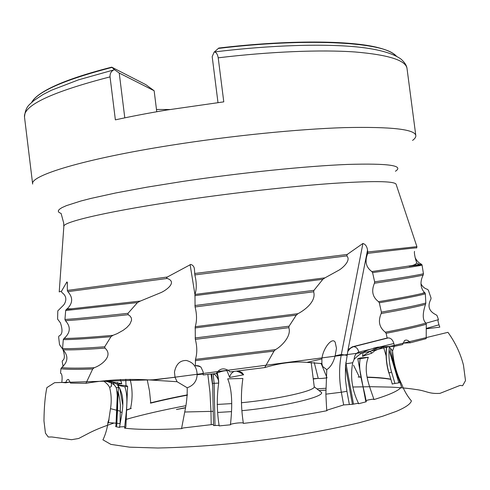 <?xml version="1.0" encoding="UTF-8"?>
<svg xmlns="http://www.w3.org/2000/svg" width="490" height="490" viewBox="0 0 490 490"><rect width="100%" height="100%" fill="white"/><g stroke="black" fill="none" stroke-linecap="round" stroke-linejoin="round"><path stroke-width="0.73" d="M175.04 377.263L177.068 381.716L150.975 380.038L175.04 377.263L174.464 372.045C176.094 364.082 180.1 360.236 186.476 360.499C193.366 362.324 196.913 367.053 197.121 374.685L197.139 373.797M321.893 358.925L321.893 363.598L306.893 362.38L321.893 358.925C322.879 348.329 332.471 336.397 335.234 342.394L336.477 348.298L335.148 355.875L341.34 354.448L362.912 243.463L347.238 254.445L346.755 255.903L194.83 274.915C196.698 282.436 196.747 288.947 194.977 294.429L324.956 277.855L339.129 270.051C342.847 267.858 351.367 260.166 346.755 255.903M388.95 346.479L392.588 350.877C392.41 358.239 393.654 365.46 396.3 372.523L401.524 386.757C399.368 390.359 390.193 394.628 373.999 399.558L373.068 399.185C368.713 399.699 366.257 400.305 365.712 401.01L366.257 401.757L358.704 403.723L357.657 403.356L352.457 404.324L343.662 404.93L327.669 409.952L326.732 410.749C300.94 415.753 273.157 419.973 243.383 423.403L242.96 422.852C239.481 422.668 235.494 423.103 231.017 424.144L230.429 424.805L219.189 425.902C216.85 411.306 216.684 397.029 218.693 383.07L218.35 379.915C216.709 376.179 214.926 374.164 213.015 373.864M124.84 426.68L120.313 426.882L119.48 427.421L115.726 426.637C118.096 412.935 118.292 399.975 116.314 387.749L114.311 384.981C111.224 382.635 107.708 381.349 103.751 381.122M358.704 403.723C352.083 390.438 350.087 376.767 352.708 362.716L354.111 359.354C358.992 354.239 364.744 350.797 371.353 349.039L380.516 346.791L394.481 346.332L393.85 343.521L380.516 346.791M197.121 374.685L197.115 374.721C196.839 381.153 193.538 385.501 187.217 387.774C187.37 395.651 186.537 403.723 184.724 412.004L181.539 428.64C156.451 429.859 137.482 429.699 124.638 428.174L125.863 426.998L127.614 386.206L124.846 386.757C128.999 398.67 125.722 414.221 124.638 428.174M213.487 424.401L183.272 427.948L181.539 428.64M396.404 56.16C393.556 52.92 387.682 50.133 378.77 47.8C351.404 40.388 288.046 39.77 218.754 48.057L214.4 51.952C216.304 52.326 217.572 54.28 218.209 57.814L223.783 101.859L166.863 110.023C148.36 113.11 131.197 116.387 115.371 119.86L110.042 76.869C109.889 73.518 111.157 71.203 113.839 69.905L114.446 69.66L119.229 73.041L154.142 90.748L156.763 111.751M31.679 102.422C33.639 98.508 38.747 94.27 47.016 89.713C60.791 82.167 82.357 74.645 111.696 67.148L114.446 69.66M111.696 67.148L145.806 84.641L154.142 90.748M156.482 109.478L169.95 109.515M217.989 102.575L212.182 56.62L214.24 51.928M335.148 355.875C333.378 362.557 330.585 367.151 326.775 369.644L325.868 394.162L326.732 410.749M324.956 277.855L322.843 279.306L313.986 290.325L313.649 291.789L195.075 306.942C196.949 314.341 196.998 320.926 195.228 326.701L297.938 313.686L296.266 315.144L289.082 326.193L288.812 327.663L195.326 339.362C197.213 346.632 197.262 353.302 195.479 359.366L275.472 349.633L274.014 351.097L264.71 367.586C280.213 362.943 294.276 361.21 306.893 362.38M297.938 313.686C303.806 310.715 316.595 301.724 313.649 291.789M275.472 349.633C281.303 346.522 291.789 336.079 288.812 327.663M347.673 351.587L350.234 348.396L353.008 346.834L388.233 337.916L387.149 338.02L386.102 333.304L385.342 332.208C403.301 328.741 416.831 325.703 425.933 323.088L426.276 324.251L426.202 338.645L410.289 342.798L402.884 343.159M421.376 264.159L422.068 265.121L423.44 273.739L423.164 275.037C417.523 276.507 401.286 279.239 374.44 283.238L374.642 281.836L372.578 272.599L371.837 271.564L421.376 264.159C418.827 263.069 416.733 260.864 415.091 257.544M424.891 292.757L425.351 293.835L425.822 303.034L425.51 304.376C416.953 306.764 402.174 309.809 381.183 313.514L381.385 312.112L379.303 302.753L378.55 301.687C399.362 298.239 413.97 295.476 422.374 293.4L424.891 292.757L424.487 292.432C422.374 290.521 418.583 284.243 423.164 275.037M425.933 323.088C422.502 320.105 422.362 313.87 425.51 304.376M147.257 379.922L149.493 390.977L150.718 402.645M62.965 349.695C64.986 355.618 64.809 359.286 62.414 360.701L62.199 361.583L63.118 366.489M67.534 283.355L66.842 281.989L61.422 291.348L61.887 292.555C68.545 297.112 65.047 303.414 63.547 305.141L57.796 310.887L57.6 319.106L60.423 322.849C62.91 330.223 62.432 334.603 58.99 336.005L58.635 336.955L59.535 344.66L62.585 348.972M111.702 382.053L111.163 386.555L109.65 387.529C111.389 394.468 111.671 401.506 110.495 408.648L108.339 422.974L107.965 422.104L109.062 419.122M387.149 338.02L352.445 346.791L348.059 349.609L345.474 366.538L352.457 404.324M381.183 313.514C377.87 321.244 379.254 327.473 385.342 332.208M374.44 283.238C371.175 291.023 372.547 297.173 378.55 301.687M416.463 247.977C419.452 247.321 403.221 249.116 367.77 253.355C364.554 261.207 365.908 267.271 371.837 271.564M367.77 253.355L367.543 250.078L348.059 349.609M420.99 283.728C422.307 286.546 424.463 288.426 427.458 289.351L428.364 290.209L431.053 298.049L430.863 299.268C427.231 306.226 429.013 311.426 436.216 314.874L437.123 315.738L438.464 319.658L426.018 323.198M416.445 262.995L418.723 263.957M70.242 382.071L65.721 382.806L61.832 382.421L62.052 379.732C62.23 376.375 61.887 374.28 61.036 373.435L60.558 373.239L60.919 368.768L61.63 367.604C68.024 368.29 78.915 368.321 94.288 367.702C101.822 365.081 113.625 355.691 104.976 348.102C84.788 349.56 70.817 350.123 63.075 349.793C68.594 355.967 68.11 361.902 61.63 367.604M63.075 349.793L62.561 348.574L63.29 339.613L64 338.455L65.795 338.449C74.903 338.351 90.632 337.31 112.976 335.325L117.257 333.604L123.192 330.297L126.788 327.547L129.807 324.276L131.571 320.276L131.375 318.059L130.132 316.105L128.166 314.69C96.953 318.102 76.048 320.099 65.452 320.687C70.866 326.732 70.493 332.581 64.343 338.241L64 338.455M65.452 320.687L64.943 319.468L65.678 310.525L66.383 309.38L140.336 301.074L160.922 292.616C166.367 290.252 177.582 281.995 167.225 278.455L67.847 291.654C73.108 297.479 72.894 303.2 67.222 308.822L66.383 309.38M67.847 291.654L67.338 290.429L67.295 282.191L66.842 281.989M264.71 367.586L229.933 371.928L228.873 370.795C223.844 367.531 219.643 368.437 216.274 373.502L203.197 374.936L203.172 371.904L200.906 367.022L196.888 365.638L195.345 365.693L195.479 359.366M195.075 306.942L194.977 294.429M195.326 339.362L195.228 326.701M194.83 274.915L194.463 269.488C194.267 266.823 193.036 265.139 190.769 264.441L167.341 277.015L166.6 277.885L167.225 278.455M388.233 337.916C390.916 338.02 392.784 339.889 393.85 343.521M410.289 342.798C408.335 340.225 406.406 339.497 404.513 340.605L402.633 344.562L394.481 346.332M438.127 319.75C437.827 320.411 438.115 322.095 438.991 324.809L426.282 328.429M426.282 328.808L439.793 327.136L438.991 324.809M361.265 377.269L358.104 376.988L361.216 377.006M367.132 377.11C376.853 377.367 384.693 378.047 390.652 379.15M367.188 377.367C376.828 377.612 384.668 378.268 390.708 379.327M313.257 378.703L318.292 378.366L313.294 378.984M187.431 395.154C174.011 397.702 161.798 400.348 150.785 403.111L150.301 402.952C161.424 400.146 173.815 397.445 187.474 394.854M108.627 421.529L108.964 419.679M116.063 423.195L109.129 422.613L108.339 422.974M390.604 349.554C391.994 361.032 395.191 371.977 400.195 382.384L398.725 382.414M231.433 411.618L217.823 412.451M318.91 390.475L321.679 392.649C322.714 397.335 282.589 406.749 242.103 410.669M219.189 425.902L218.736 425.345L213.511 425.571L212.709 386.102L211.061 374.078M115.726 426.637L116.761 425.614L118.415 387.351M118.219 391.859L119.725 399.032L120.362 404.899L120.062 424.56M119.958 423.525L116.859 423.262M126.677 408.084L126.567 410.547M126.732 409.891L131.259 408.36L126.739 410.13M326.248 377.925C322.169 378.507 319.517 378.654 318.292 378.366M389.385 347.043L389.115 349.995L398.854 382.837L392.221 383.915M389.011 373.062L392.294 384.154L389.011 373.062C386.457 364.333 385.691 355.495 386.708 346.546M383.664 346.657L374.819 350.76L371.732 353.204L370.269 351.305M363.084 352.604L362.533 356.346C368.137 352.034 374.495 348.831 381.612 346.73M371.732 353.204L362.533 356.346M105.963 380.859L121.783 383.701L120.307 379.444M117.496 382.384L117.19 384.307C113.38 382.255 109.203 381.159 104.652 381.012M65.721 382.806C66.481 380.24 67.449 379.156 68.625 379.542L70.493 383.094L85.977 383.309C107.261 379.701 128.925 378.611 150.975 380.038M121.783 383.701L117.19 384.307M94.288 367.702L92.702 368.976L85.977 383.309M140.336 301.074L137.476 302.581L128.019 313.324L128.166 314.69M112.976 335.325L110.979 336.685L104.725 346.779L104.976 348.102M195.345 365.693L199.914 366.349M236.517 371.144L239.782 372.345L243.646 374.764L241.999 372.657L238.459 370.906M234.134 371.432C231.648 372.651 230.165 374.66 229.681 377.459L226.986 370.691C223.801 370.654 220.231 371.591 216.274 373.502M243.646 374.764L229.681 377.459M412.562 140.416C414.871 138.713 415.955 137.126 415.826 135.65C415.097 129.287 391.394 126.61 344.715 127.608C298.196 129.054 230.864 135.785 171.267 145.218C83.214 159.048 29.694 175.751 32.652 184.056L24.5 117.037C25.511 105.877 29.823 104.652 33.712 100.689L42.893 94.607L51.462 90.24L78.467 79.858L113.839 69.905M362.912 243.463C365.375 244.149 366.918 246.354 367.543 250.078M231.782 403.601L217.137 404.446M311.175 362.416L314.249 386.812C314.905 390.891 277.928 399.234 241.441 402.743M119.229 73.041L124.791 117.845M230.429 424.805C232.07 409.622 232.989 391.78 227.703 378.844L242.887 378.464C240.78 392.876 240.945 407.852 243.383 423.403M227.703 378.844L242.887 378.464M211.692 374.011L212.709 386.102M187.217 387.774L177.068 381.716M119.48 427.421C121.6 413.866 126.794 397.212 117.545 385.232C123.125 385.238 126.481 385.563 127.614 386.206M117.545 385.232L124.846 386.757M314.225 362.478L318.071 377.741M327.038 377.857L321.697 364.787M366.257 401.757C364.033 387.461 357.627 371.353 360.291 357.933L357.786 358.723C359.011 358.888 362.514 358.411 368.302 357.29C362.839 371.236 369.423 386.022 373.999 399.558M360.291 357.933L368.302 357.29M117.422 391.78L116.001 424.646M353.541 365.191L359.237 376.786M130.518 408.599C132.753 398.566 132.606 388.797 130.071 379.285M109.65 387.529C108.823 385.526 106.949 383.474 104.015 381.361M392.588 350.877L394.223 346.338M326.775 369.644L322.549 366.391L321.893 363.598M216.114 373.521C217.137 373.876 217.879 376.008 218.35 379.915M113.006 382.384L114.311 384.981M371.353 349.039L358.809 352.12C356.052 353.021 354.484 355.428 354.111 359.354M197.115 374.721L203.191 374.023M184.724 412.004L210.957 411.373L209.977 392.349L207.846 374.434M211.221 424.56L210.957 411.373L213.224 411.324M396.52 56.227L393.844 53.992C378.611 41.901 305.203 37.932 218.313 48.437M111.965 67.393C68.912 78.59 42.85 89.284 33.779 99.476L31.581 102.514M325.868 394.162L341.334 392.233C339.007 379.291 339.007 366.698 341.34 354.448L346.932 355.385M110.495 408.648L116.62 410.234M117.416 410.442L120.479 411.239M274.014 351.097L195.302 360.646M322.843 279.306L194.806 295.635M194.879 305.533L313.986 290.325M296.266 315.144L195.051 327.945M195.13 337.965L289.082 326.193M194.64 273.5L347.238 254.445M426.276 324.251C417.155 326.867 403.76 329.88 386.102 333.304M374.642 281.836C401.586 277.855 417.848 275.16 423.44 273.739M422.068 265.121C418.209 266.058 401.708 268.557 372.578 272.599M381.385 312.112C402.468 308.418 417.278 305.393 425.822 303.034M425.351 293.835C417.388 295.985 402.039 298.961 379.303 302.753M367.966 251.958L416.941 246.66M59.186 291.862L61.422 291.348M92.702 368.976C77.781 369.54 67.185 369.472 60.919 368.768M194.94 294.521L190.108 264.606M214.4 51.952C270.75 45.062 324.901 43.439 359.458 47.199C378.935 49.392 392.686 53.281 400.716 58.874C404.654 62.285 406.767 65.562 407.049 68.71C406.173 60.423 388.852 54.849 355.091 51.977C321.115 49.576 270.639 51.53 218.209 57.814M64.943 319.468C75.589 318.831 96.61 316.785 128.019 313.324M137.476 302.581L65.678 310.525M62.561 348.574C70.346 348.874 84.396 348.28 104.725 346.779M110.979 336.685C87.741 338.7 71.846 339.674 63.29 339.613M110.042 76.869C51.695 92.028 23.183 105.417 24.5 117.037M395.412 171.249C404.324 165.516 388.448 163.244 347.784 164.426C306.777 166.03 240.982 172.707 182.58 181.453L146.902 187.174L115.83 192.944L90.822 198.444L80.887 201.01L66.438 205.629L61.936 207.644L59.223 209.444L58.23 211.019L58.892 212.366L61.128 213.481L63.688 223.03L63.816 226.797M396.238 184.699L396.024 184.056C393.397 181.018 371.99 180.828 331.804 183.474C291.96 186.31 235.978 192.533 185.967 199.798C112.633 210.394 64.784 221.358 63.872 226.019L59.235 291.783M67.338 290.429L167.341 277.015M214.988 425.43L214.124 383.327L212.654 383.37M218.693 383.07L214.124 383.327L213.144 373.852M198.971 365.938L196.888 365.638M389.115 349.995C388.631 357.467 389.452 364.829 391.584 372.075L394.916 383.333M343.662 404.93L341.334 392.233L346.92 391.29L349.309 404.238M345.474 366.538L345.419 378.874L346.92 391.29M122.084 412.206L120.442 412.329M388.974 372.945L391.584 372.075M116.779 417.603L117.741 395.387M353.492 404.06L346.044 363.807L345.695 363.849M358.809 352.12C357.89 348.592 356.126 346.785 353.504 346.687L352.445 346.791M352.708 362.716L346.044 363.807L345.842 362.478M118.421 386.157L118.415 387.314L116.314 387.749M378.77 47.8C385.434 49.551 390.463 51.615 393.844 53.992L395.014 55.468M47.016 89.713C40.933 93.076 36.523 96.328 33.779 99.476L32.977 101.289M424.487 292.426L422.374 293.4L424.934 292.793M414.534 251.382C413.958 252.687 415.275 258.781 416.476 262.077C417.155 263.767 414.718 265.157 409.156 266.242L421.884 264.618M416.745 247.401L416.886 246.599L396.024 184.056M378.317 347.036L373.46 348.231M239.782 372.345L241.999 372.657M63.951 338.486L65.795 338.449L64.343 338.241M66.273 309.453L71.877 308.847L67.222 308.822M407.049 68.71L415.826 135.65M314.249 386.812L321.679 392.649M217.137 373.135C216.966 372.406 218.528 376.681 218.699 382.31M125.985 385.691L125.789 379.266M386.126 355.863L383.431 346.767M365.712 401.01L357.786 358.723M118.402 384.203L118.776 385.226M119.658 387.847L122.714 404.783M386.543 346.553C385.526 355.495 386.298 364.321 388.846 373.037M118.213 384.221L118.353 385.226M111.163 386.555L111.542 385.587M322.549 366.391L320.907 363.298M107.965 422.104C107.12 431.555 102.771 440.455 102.888 439.8L110.869 444.381L129.581 447.168L157.89 448.013C202.499 447.064 248.877 442.77 297.026 435.132C319.933 431.249 340.642 427.127 359.17 422.766L382.519 416.28L396.079 411.447C405.457 407.533 410.577 403.993 411.429 400.826C411.435 401.077 405.187 393.887 401.861 384.497C396.661 374.115 393.556 362.906 392.539 350.871M353.051 386.996L371.279 386.714L390.567 387.112C400.159 387.559 408.458 388.337 415.459 389.446C426.955 390.812 428.058 394.009 439.922 393.384L460.049 385.416L462.621 385.71L465.5 380.632L463.473 365.191C460.533 353.578 455.357 342.62 447.952 332.324L367.047 351.979L155.734 379.713L54.611 382.678L46.875 387.608C45.111 395.853 44.137 406.951 43.959 420.892L45.454 433.166L48.277 437.019L51.897 436.976L71.534 439.702L78.657 438.489L89.688 432.737C95.758 429.65 103.868 426.41 114.017 423.023M325.538 388.288L316.865 388.864M185.532 405.763C163.152 409.965 143.368 414.485 126.193 419.33M319.033 390.567L325.574 390.181M325.574 390.156L318.996 390.536M185.232 407.704L176.412 409.505L185.202 407.925"/></g></svg>
